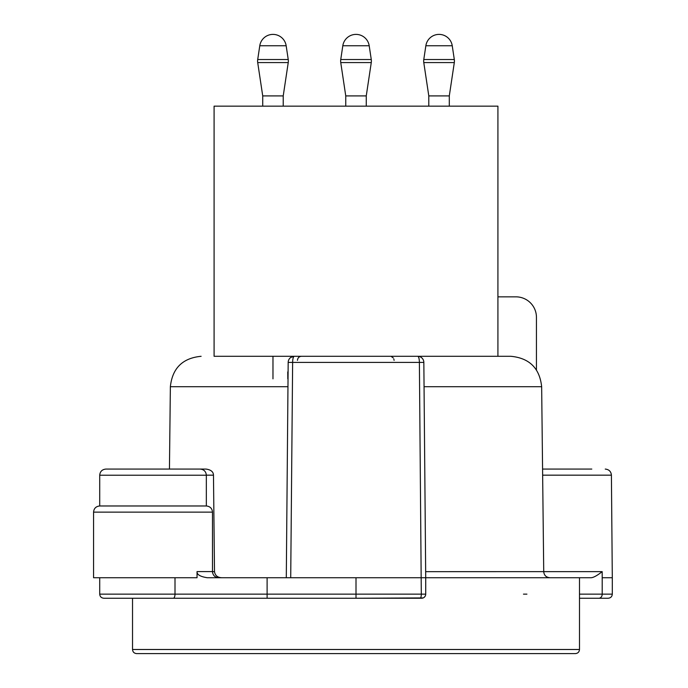 <?xml version="1.0" encoding="UTF-8"?>
<svg xmlns="http://www.w3.org/2000/svg" width="688" height="688" viewBox="0 0 688 688"><rect width="100%" height="100%" fill="white"/><g stroke="black" fill="none" stroke-linecap="round" stroke-linejoin="round"><path stroke-width="1.03" d="M221.166 577.739L221.966 577.739C217.606 577.619 215.12 575.589 214.501 571.642L213.478 475.167L206.331 475.167M267.107 577.739L267.107 594.14L356.006 594.14L356.006 577.739L207.312 577.739C200.199 576.63 196.777 574.575 197.043 571.59L197.043 577.739L93.568 577.739L93.568 512.13C93.895 508.423 95.95 506.377 99.717 505.972L206.331 505.972L206.331 475.219L99.717 475.219C100.052 471.521 102.099 469.465 105.866 469.07L185.829 469.07M286.294 577.739L290.714 577.739L292.632 362.395L288.177 362.395L286.294 577.739L288.177 362.395A6.149 6.149 0 0 1 294.326 356.298A6.149 1.694 90 0 0 292.632 362.395L419.388 362.395L421.305 594.14L425.717 594.14L425.717 577.739L423.842 362.395L419.388 362.395A6.149 1.694 -90 0 0 417.693 356.298L294.326 356.298L290.835 357.39M424.057 386.716L541.654 386.716C539.676 368.218 529.425 358.078 510.9 356.298L417.693 356.298A6.149 6.149 0 0 1 423.842 362.395L425.717 577.739L423.842 362.395M214.088 356.298L497.923 356.298L497.923 106.158L214.088 106.158L214.088 356.298M536.442 369.92L536.442 317.349A20.502 20.502 0 0 0 515.931 296.846L497.923 296.846M286.165 45.761L259.78 45.761A13.339 13.339 0 0 1 286.165 45.761L288.238 59.529A10.251 10.251 161.6 0 1 288.238 62.582L283.224 95.907L262.721 95.907L262.721 106.158M283.224 95.907L283.224 106.158M259.78 45.761L257.708 59.529A10.251 10.251 -161.6 0 0 257.708 62.582L262.721 95.907M369.198 45.761L342.813 45.761A13.339 13.339 0 0 1 369.198 45.761L371.271 59.529A10.251 10.251 0 0 1 371.271 62.582L366.257 95.907L345.754 95.907L345.754 106.158M366.257 95.907L366.257 106.158M342.813 45.761L340.749 59.529A10.251 10.251 -159.7 0 0 340.749 62.582L345.754 95.907M452.24 45.761L425.855 45.761A13.339 13.339 0 0 1 452.24 45.761L454.312 59.529A10.251 10.251 161.6 0 1 454.312 62.582L449.298 95.907L428.796 95.907L428.796 106.158M449.298 95.907L449.298 106.158M425.855 45.761L423.782 59.529A10.251 10.251 -161.6 0 0 423.782 62.582L428.796 95.907M591.8 469.07L542.574 469.07M579.494 598.242L608.201 598.242L579.494 598.242M425.666 571.659L602.163 571.642C597.184 575.581 593.486 577.61 591.095 577.739L579.494 577.739L579.494 594.14L579.494 577.739L356.006 577.739M425.416 595.688L424.548 597.012M423.206 597.924L356.006 598.242L421.624 598.242A4.102 4.102 90 0 0 425.717 594.14L425.717 577.739M175.001 577.739L175.001 594.14L267.107 594.14L267.107 598.242L173.307 598.242A4.102 1.694 -90 0 0 175.001 594.14L99.717 594.14C99.941 596.608 101.308 597.975 103.819 598.242L356.006 598.242L356.006 594.14L421.305 594.14A4.102 1.152 -90 0 1 420.144 598.242M120.219 598.242L185.829 598.242L120.219 598.242M200.217 469.07L206.013 469.07C210.906 469.758 213.392 471.787 213.478 475.167M206.331 475.219C206.004 471.521 203.958 469.465 200.182 469.07L105.866 469.07M173.875 469.07L188.684 469.07M419.362 356.53L417.693 356.298M287.816 378.856L287.756 371.916M391.3 356.513L393.261 357.923M393.837 358.99L394.095 360.366M579.494 649.498L132.526 649.498C132.767 651.992 134.134 653.359 136.628 653.6L575.392 653.6C577.886 653.359 579.253 651.992 579.494 649.498L579.494 594.14L612.303 594.14C612.079 596.608 610.712 597.975 608.201 598.242M498.826 653.6L497.992 653.6M301.542 356.298C299.117 356.444 297.749 357.794 297.422 360.366M272.973 356.298L272.973 378.856M287.962 386.716L170.366 386.716L169.446 469.07M288.238 62.582L257.708 62.582M257.708 59.529L288.238 59.529M371.271 62.582L340.749 62.582M340.749 59.529L371.271 59.529M454.312 62.582L423.782 62.582M423.782 59.529L454.312 59.529M197.043 571.59L212.489 571.59L212.489 512.13L93.568 512.13M212.489 571.642L214.501 571.642M542.643 475.167L611.408 475.167L612.303 577.739L602.206 577.739L602.181 571.642M526.922 594.14L523.473 594.14M598.887 598.242A4.102 3.328 -90 0 0 602.206 594.14L602.206 577.739M425.717 594.14A4.102 4.102 90 0 1 421.624 598.242M170.366 386.716C172.344 368.218 182.595 358.078 201.12 356.298M132.526 649.498L132.526 598.242M99.717 594.14L99.717 577.739M212.489 571.59C212.816 575.288 214.871 577.335 218.638 577.739M212.489 512.13C212.153 508.423 210.107 506.377 206.331 505.972M99.717 505.972L99.717 475.219M196.682 469.07L195.435 469.07M541.654 386.716L543.726 571.659C544.088 575.323 546.134 577.352 549.875 577.739M611.408 475.167C611.047 471.495 609 469.465 605.251 469.07M612.303 577.739L612.303 594.14"/></g></svg>
